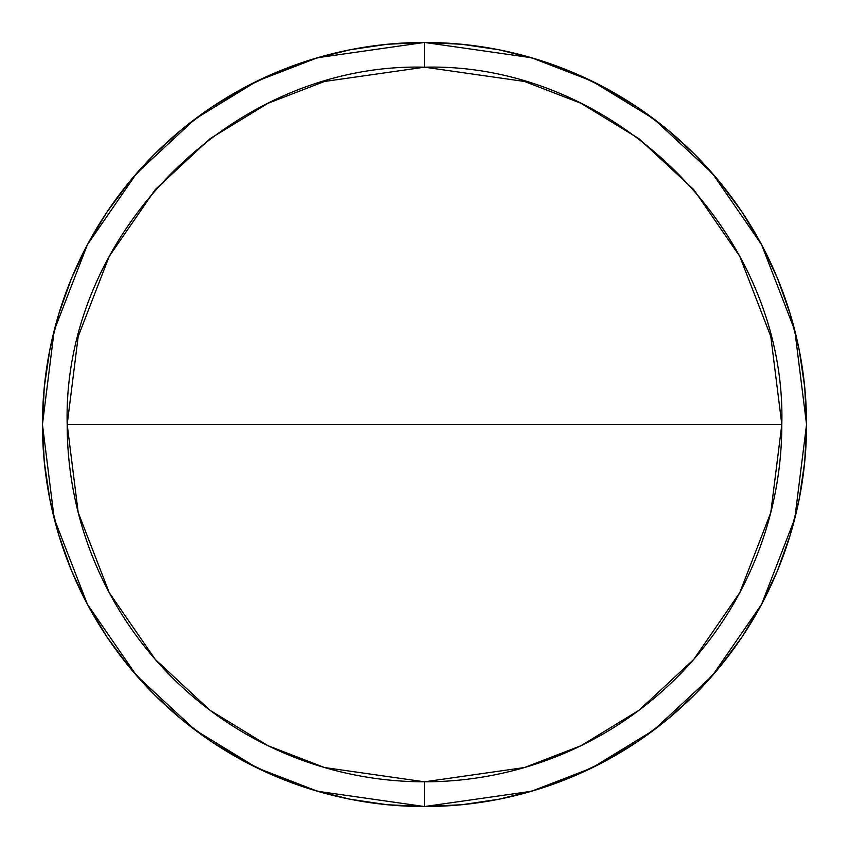 <?xml version="1.0" encoding="UTF-8"?>
<svg xmlns="http://www.w3.org/2000/svg" width="849" height="849" viewBox="0 0 849 849"><rect width="100%" height="100%" fill="white"/><g stroke="black" fill="none" stroke-linecap="round" stroke-linejoin="round"><path stroke-width="1.27" d="M781.812 424.5L770.818 512.456L739.776 592.644L693.707 659.45L638.883 710.348L581.077 745.677L524.544 767.517L424.5 781.812L424.5 806.55L531.474 791.268L591.912 767.921L653.73 730.14L712.343 675.708L761.606 604.286L794.791 518.548L806.55 424.5L794.791 330.452L761.606 244.714L712.343 173.292L653.73 118.86L591.912 81.08L531.474 57.732L424.5 42.45L424.5 67.188L524.544 81.483L581.077 103.323L638.883 138.652L693.707 189.55L739.776 256.356L770.818 336.544L781.812 424.5L67.188 424.5A357.312 357.312 0 0 0 424.5 781.812A357.312 357.312 0 0 0 781.812 424.5C786.736 233.571 615.429 62.264 424.5 67.188C233.571 62.264 62.264 233.571 67.188 424.5L781.812 424.5M424.5 42.45A382.05 382.05 0 0 1 806.55 424.5A382.05 382.05 0 0 1 424.5 806.55A382.05 382.05 0 0 1 42.45 424.5A382.05 382.05 0 0 1 424.5 42.45L461.952 44.286L499.032 49.794L535.401 58.899L570.708 71.528L604.594 87.564L636.761 106.836L666.868 129.175L694.652 154.348L719.825 182.132L742.164 212.239L761.436 244.406L777.472 278.292L790.101 313.599L799.206 349.968L804.714 387.048L806.55 424.5L804.714 461.952L799.206 499.032L790.101 535.401L777.472 570.708L761.436 604.594L742.164 636.761L719.825 666.868L694.652 694.652L666.868 719.825L636.761 742.164L604.594 761.436L570.708 777.472L535.401 790.101L499.032 799.206L461.952 804.714L424.5 806.55L387.048 804.714L349.968 799.206L313.599 790.101L278.292 777.472L244.406 761.436L212.239 742.164L182.132 719.825L154.348 694.652L129.175 666.868L106.836 636.761L87.564 604.594L71.528 570.708L58.899 535.401L49.794 499.032L44.286 461.952L42.45 424.5L44.286 387.048L49.794 349.968L58.899 313.599L71.528 278.292L87.564 244.406L106.836 212.239L129.175 182.132L154.348 154.348L182.132 129.175L212.239 106.836L244.406 87.564L278.292 71.528L313.599 58.899L349.968 49.794L387.048 44.286L424.5 42.45L317.526 57.732L257.088 81.08L195.27 118.86L136.657 173.292L87.394 244.714L54.209 330.452L42.45 424.5L54.209 518.548L87.394 604.286L136.657 675.708L195.27 730.14L257.088 767.921L317.526 791.268L424.5 806.55L424.5 781.812L324.456 767.517L267.923 745.677L210.117 710.348L155.293 659.45L109.224 592.644L78.182 512.456L67.188 424.5L78.182 336.544L109.224 256.356L155.293 189.55L210.117 138.652L267.923 103.323L324.456 81.483L424.5 67.188L424.5 42.45"/></g></svg>
